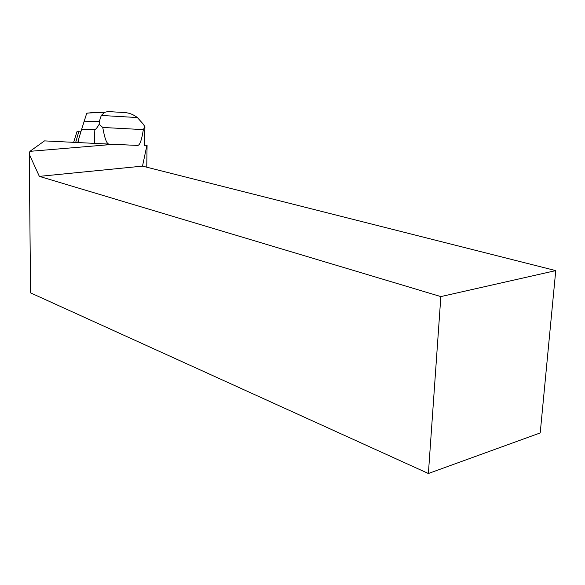 <?xml version="1.0" encoding="UTF-8"?>
<svg xmlns="http://www.w3.org/2000/svg" width="585" height="585" viewBox="0 0 585 585"><rect width="100%" height="100%" fill="white"/><g stroke="black" fill="none" stroke-linecap="round" stroke-linejoin="round"><path stroke-width="0.88" d="M144.4 145.248L147.076 145.38L146.755 167.2M29.908 151.339L44.511 140.89L113.563 144.327L29.908 151.339L29.25 154.206L30.574 292.888L428.388 473.499L540.211 432.937L555.75 270.606L440.849 296.588L428.388 473.499M146.908 145.365L142.506 166.125L39.349 176.37L29.25 154.206M113.563 144.327L137.68 145.416C139.808 145.351 141.694 140.086 143.34 129.614L144.934 126.762L144.378 145.775M440.849 296.588L39.349 176.37M142.506 166.125L555.75 270.606M93.03 143.464L137.68 145.416M78.361 142.316L78.441 139.873L81.549 129.636L94.843 129.556C95.677 129.548 97.125 127.786 99.187 124.276L99.34 121.38L101.278 115.457L137.358 117.548L142.981 123.801L144.934 126.762M77.834 142.294L78.427 140.363M96.364 112.071L86.719 113.263L81.549 129.636M99.187 124.276L102.755 127.464L143.34 129.614M102.755 127.464C104.649 138.287 106.682 143.83 108.861 144.078M137.358 117.548C133.724 114.704 129.687 113.051 125.241 112.591L122.887 112.415M107.984 111.567L104.656 112.291L101.278 115.457M75.75 142.206L78.895 131.215L77.125 131.223L73.725 142.126M78.895 131.215L81.059 131.237M94.843 129.556L94.346 143.5M83.999 121.738L99.34 121.38M104.664 112.313L87.713 113.029M125.241 112.591L107.267 111.523"/></g></svg>
